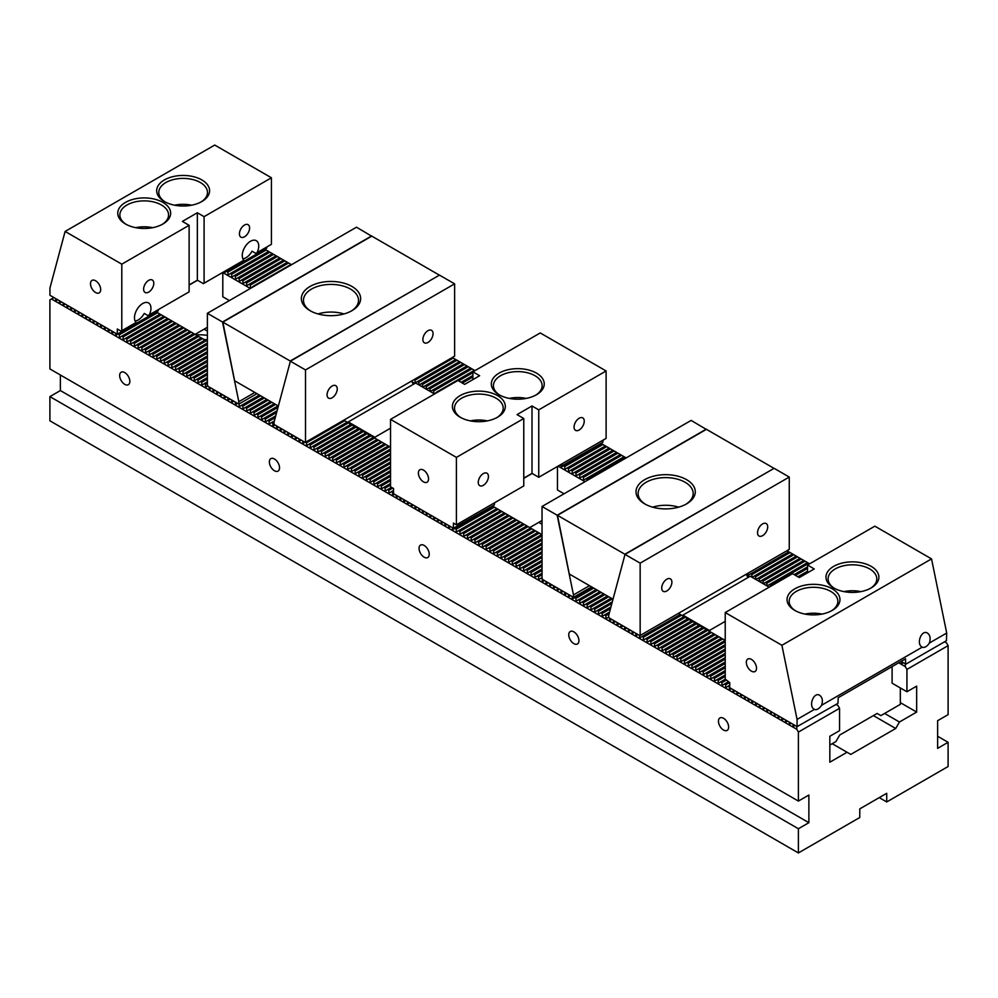 <?xml version="1.0" encoding="UTF-8"?>
<svg xmlns="http://www.w3.org/2000/svg" width="998" height="998" viewBox="0 0 998 998"><rect width="100%" height="100%" fill="white"/><g stroke="black" fill="none" stroke-linecap="round" stroke-linejoin="round"><path stroke-width="1.5" d="M892.1 666.602L892.1 683.193L906.933 691.751L906.933 669.409L948.1 645.644L946.491 642.862L944.607 641.776M253.342 286.75L250.386 287.898L250.386 285.041L249.113 284.305L246.643 285.727L246.643 282.883L245.371 282.147L242.901 283.569L242.901 280.725L241.628 279.989L239.158 281.411L239.158 278.554L237.886 277.831L235.416 279.253L235.416 276.396L234.143 275.66L231.673 277.095L231.673 274.238L230.401 273.502L227.931 274.924L227.931 272.08L226.658 271.344L264.832 249.3L291.516 264.707M474.973 370.62L452.294 357.534M626.17 457.92L600.983 443.374M809.615 563.833L786.935 550.734M906.933 669.409L905.323 666.627L898.687 662.797M749.51 576.669L746.679 575.035M585.003 481.685L558.057 466.128M414.869 383.457L412.024 381.822M250.348 288.472L222.804 272.579M905.323 666.627L905.323 663.857M903.452 662.772L901.581 663.857L901.581 661.699M770.593 586.362L770.593 585.377L808.767 563.346M767.075 585.938L769.321 584.641L770.593 585.377M766.851 585.814L766.851 583.219L805.024 561.175M763.333 583.78L765.578 582.483L766.851 583.219M763.108 583.655L763.108 581.061L801.282 559.017M759.59 581.622L761.836 580.325L763.108 581.061M759.366 581.497L759.366 578.902L797.539 556.859M755.848 579.464L758.093 578.166L759.366 578.902M755.623 579.327L755.623 576.744L793.797 554.701M752.105 577.306L754.351 576.008L755.623 576.744M751.881 577.168L751.881 574.574L790.054 552.543M748.138 573.139L748.138 575.272L750.608 573.838L751.881 574.574M587.211 480.412L587.211 479.502L625.384 457.471M561.013 465.068L561.013 467.239L563.483 465.804L564.756 466.54L564.756 469.397L567.226 467.962L568.498 468.698L568.498 471.555L570.968 470.133L572.241 470.869L572.241 473.713L574.711 472.291L575.983 473.027L575.983 475.871L578.453 474.449L579.726 475.185L579.726 478.042L582.196 476.607L583.468 477.343L583.468 480.2L585.938 478.766L587.211 479.502M433.993 393.636L436.8 392.663M433.768 393.511L433.768 390.917L471.942 368.873M430.25 391.478L432.496 390.181L433.768 390.917M430.026 391.353L430.026 388.758L468.199 366.715M426.508 389.32L428.753 388.022L430.026 388.758M426.283 389.183L426.283 386.6L464.457 364.557M422.765 387.162L425.011 385.864L426.283 386.6M422.541 387.024L422.541 384.43L460.714 362.399M419.023 384.991L421.268 383.706L422.541 384.43M418.798 384.866L418.798 382.271L456.972 360.241M414.12 379.564L415.056 380.113L415.056 382.97L417.526 381.535L418.798 382.271M226.658 271.344L224.188 272.766L224.188 271.606M836.075 704.426L837.958 705.511L839.567 708.306L839.567 730.648L829.837 736.262L829.837 762.198L847.053 752.255L832.22 743.697M115.656 333.22L115.656 335.428L156.299 311.962L207.384 341.453M305.588 442.226L306.523 442.775L344.697 420.732L343.761 420.195M344.51 419.759A2.645 1.522 60 0 0 344.659 420.719L390.542 447.204M492.451 506.036L542.039 534.666M678.403 613.396L725.222 640.429M796.791 726.482L796.791 729.289L51.509 299.001L53.942 297.591M793.048 724.311L793.048 726.519L794.957 725.421M789.306 722.153L789.306 724.361L791.214 723.251M785.563 719.995L785.563 722.203L787.472 721.092M781.821 717.836L781.821 720.032L783.729 718.934M778.078 715.678L778.078 717.874L779.987 716.776M774.336 713.508L774.336 715.716L776.244 714.618M770.593 711.349L770.593 713.558L772.502 712.447M766.851 709.191L766.851 711.399L768.759 710.289M763.108 707.033L763.108 709.229L765.017 708.131M759.366 704.862L759.366 707.071L761.274 705.973M755.623 702.704L755.623 704.912L757.532 703.815M751.881 700.546L751.881 702.754L753.789 701.644M748.138 698.388L748.138 700.596L750.047 699.486M744.396 696.23L744.396 698.425L746.304 697.328M740.653 694.059L740.653 696.267L742.562 695.169M736.911 691.901L736.911 694.109L738.819 693.011M733.168 689.743L733.168 691.951L735.077 690.841M639.606 635.264L639.606 637.934L642.076 636.499L643.348 637.235L643.348 640.092L645.818 638.67L647.091 639.394L647.091 642.25L649.561 640.828L650.833 641.564L650.833 644.409L653.303 642.986L654.576 643.722L654.576 646.567L657.046 645.145L658.318 645.881L658.318 648.737L660.788 647.303L662.061 648.039L662.061 650.896L664.531 649.473L665.803 650.197L665.803 653.054L668.273 651.632L669.546 652.368L669.546 655.212L672.016 653.79L673.288 654.526L673.288 657.37L675.758 655.948L677.031 656.684L677.031 659.541L679.501 658.106L680.773 658.842L680.773 661.699L683.243 660.277L684.516 661L684.516 663.857L686.986 662.435L688.258 663.171L688.258 666.015L690.728 664.593L692.001 665.329L692.001 668.173L694.471 666.751L695.743 667.487L695.743 670.344L698.213 668.91L699.486 669.646L699.486 672.502L701.956 671.08L703.228 671.804L703.228 674.66L705.698 673.238L706.971 673.974L706.971 676.819L709.441 675.396L710.713 676.133L710.713 678.989L713.183 677.555L714.456 678.291L714.456 681.147L716.926 679.713L718.198 680.449L718.198 683.306L720.668 681.884L721.941 682.607L721.941 685.464L724.411 684.042L725.683 684.778L725.683 687.622L728.153 686.2L729.426 686.936L729.426 689.793L731.334 688.682M635.863 633.343L635.863 635.763L637.959 634.553M632.121 631.185L632.121 633.605L634.217 632.395M628.378 629.027L628.378 631.447L630.474 630.237M624.636 626.869L624.636 629.289L626.732 628.079M620.893 624.711L620.893 627.131L622.989 625.921M617.151 622.54L617.151 624.96L619.247 623.75M613.408 620.382L613.408 622.802L615.504 621.592M609.666 618.224L609.666 620.644L611.762 619.434M572.241 596.617L572.241 599.037L574.711 597.615L575.983 598.351L575.983 601.195L578.453 599.773L579.726 600.509L579.726 603.353L582.196 601.931L583.468 602.667L583.468 605.524L585.938 604.089L587.211 604.825L587.211 607.682L589.681 606.248L590.953 606.984L590.953 609.84L593.423 608.418L594.696 609.154L594.696 611.999L597.166 610.576L598.438 611.312L598.438 614.157L600.908 612.735L602.181 613.471L602.181 616.327L604.651 614.893L605.923 615.629L605.923 618.486L608.718 617.251M568.498 594.459L568.498 596.879L570.594 595.669M564.756 592.301L564.756 594.721L566.852 593.511M561.013 590.13L561.013 592.55L563.109 591.34M557.271 587.972L557.271 590.392L559.367 589.182M553.528 585.814L553.528 588.234L555.624 587.024M549.786 583.655L549.786 586.076L551.882 584.865M546.043 581.497L546.043 583.917L548.139 582.707M542.301 579.002L542.301 581.747L544.397 580.537M452.481 527.73L452.481 529.888L454.951 528.466L456.223 529.202L456.223 532.059L458.693 530.624L459.966 531.36L459.966 534.217L462.436 532.795L463.708 533.518L463.708 536.375L466.178 534.953L467.451 535.689L467.451 538.533L469.921 537.111L471.193 537.847L471.193 540.691L473.663 539.269L474.936 540.005L474.936 542.862L477.406 541.427L478.678 542.163L478.678 545.02L481.148 543.598L482.421 544.322L482.421 547.178L484.891 545.756L486.163 546.492L486.163 549.337L488.633 547.914L489.906 548.651L489.906 551.507L492.376 550.073L493.648 550.809L493.648 553.665L496.118 552.231L497.391 552.967L497.391 555.824L499.861 554.401L501.133 555.125L501.133 557.982L503.603 556.56L504.876 557.296L504.876 560.14L507.346 558.718L508.618 559.454L508.618 562.311L511.088 560.876L512.361 561.612L512.361 564.469L514.831 563.034L516.103 563.77L516.103 566.627L518.573 565.205L519.846 565.941L519.846 568.785L522.316 567.363L523.588 568.099L523.588 570.943L526.058 569.521L527.331 570.257L527.331 573.114L529.801 571.679L531.073 572.415L531.073 575.272L533.543 573.838L534.816 574.574L534.816 577.43L537.286 576.008L538.558 576.744L538.558 579.589L541.028 578.166L542.039 578.74M448.738 525.572L448.738 527.73L450.609 526.657M444.996 523.414L444.996 525.572L446.867 524.486M441.253 521.255L441.253 523.414L443.124 522.328M437.511 519.085L437.511 521.255L439.382 520.17M433.768 516.927L433.768 519.085L435.639 518.012M430.026 514.768L430.026 516.927L431.897 515.854M426.283 512.61L426.283 514.768L428.154 513.683M422.541 510.452L422.541 512.61L424.412 511.525M418.798 508.281L418.798 510.452L420.669 509.367M415.056 506.123L415.056 508.281L416.927 507.209M411.313 503.965L411.313 506.123L413.184 505.05M407.571 501.807L407.571 503.965L409.442 502.88M403.828 499.649L403.828 501.807L405.699 500.722M400.086 497.478L400.086 499.649L401.957 498.563M396.343 495.32L396.343 497.478L398.214 496.405M306.523 442.775L306.523 445.632L308.993 444.197L310.266 444.933L310.266 447.79L312.736 446.356L314.008 447.092L314.008 449.948L316.478 448.526L317.751 449.262L317.751 452.106L320.221 450.684L321.493 451.42L321.493 454.265L323.963 452.843L325.236 453.579L325.236 456.435L327.706 455.001L328.978 455.737L328.978 458.593L331.448 457.159L332.721 457.895L332.721 460.752L335.191 459.329L336.463 460.066L336.463 462.91L338.933 461.488L340.206 462.224L340.206 465.068L342.676 463.646L343.948 464.382L343.948 467.239L346.418 465.804L347.691 466.54L347.691 469.397L350.161 467.962L351.433 468.698L351.433 471.555L353.903 470.133L355.176 470.869L355.176 473.713L357.646 472.291L358.918 473.027L358.918 475.871L361.388 474.449L362.661 475.185L362.661 478.042L365.131 476.607L366.403 477.343L366.403 480.2L368.873 478.766L370.146 479.502L370.146 482.358L372.616 480.936L373.888 481.672L373.888 484.517L376.358 483.094L377.631 483.83L377.631 486.675L380.101 485.253L381.373 485.989L381.373 488.845L383.843 487.411L385.116 488.147L385.116 491.004L387.586 489.569L388.858 490.305L388.858 493.162L391.328 491.74L392.601 492.476L392.601 495.32L394.472 494.247M302.781 441.041L302.781 443.461L305.139 442.102M299.038 438.883L299.038 441.303L301.134 440.093M295.296 436.725L295.296 439.145L297.392 437.935M291.553 434.567L291.553 436.987L293.649 435.777M287.811 432.408L287.811 434.829L289.907 433.619M284.068 430.238L284.068 432.658L286.164 431.448M280.326 428.08L280.326 430.5L282.422 429.29M276.583 425.921L276.583 428.342L278.679 427.132M239.158 403.928L239.158 406.735L241.628 405.313L242.901 406.036L242.901 408.893L245.371 407.471L246.643 408.207L246.643 411.051L249.113 409.629L250.386 410.365L250.386 413.209L252.856 411.787L254.128 412.523L254.128 415.38L256.598 413.945L257.871 414.681L257.871 417.538L260.341 416.116L261.613 416.84L261.613 419.696L264.083 418.274L265.356 419.01L265.356 421.855L267.826 420.432L269.098 421.168L269.098 424.025L271.568 422.591L272.841 423.327L272.841 426.183L274.937 424.973M235.416 402.157L235.416 404.577L237.512 403.367M231.673 399.986L231.673 402.406L233.769 401.196M227.931 397.828L227.931 400.248L230.027 399.038M224.188 395.67L224.188 398.09L226.284 396.88M220.446 393.511L220.446 395.932L222.542 394.721M216.703 391.353L216.703 393.773L218.799 392.563M212.961 389.183L212.961 391.603L215.057 390.393M209.218 387.024L209.218 389.445L211.314 388.234M118.126 334.006L119.398 334.742L119.398 337.586L121.868 336.164L123.141 336.9L123.141 339.757L125.611 338.322L126.883 339.058L126.883 341.915L129.353 340.48L130.626 341.216L130.626 344.073L133.096 342.651L134.368 343.387L134.368 346.231L136.838 344.809L138.111 345.545L138.111 348.389L140.581 346.967L141.853 347.703L141.853 350.56L144.323 349.125L145.596 349.861L145.596 352.718L148.066 351.284L149.338 352.02L149.338 354.876L151.808 353.454L153.081 354.19L153.081 357.034L155.551 355.612L156.823 356.348L156.823 359.193L159.293 357.771L160.566 358.507L160.566 361.363L163.036 359.929L164.308 360.665L164.308 363.522L166.778 362.087L168.051 362.823L168.051 365.68L170.521 364.258L171.793 364.994L171.793 367.838L174.263 366.416L175.536 367.152L175.536 369.996L178.006 368.574L179.278 369.31L179.278 372.167L181.748 370.732L183.021 371.468L183.021 374.325L185.491 372.903L186.763 373.626L186.763 376.483L189.233 375.061L190.506 375.797L190.506 378.641L192.976 377.219L194.248 377.955L194.248 380.799L196.718 379.377L197.991 380.113L197.991 382.97L200.461 381.535L201.733 382.271L201.733 385.128L204.203 383.706L205.476 384.43L205.476 387.286L207.821 385.939M111.913 331.062L111.913 333.27L113.822 332.172M108.171 328.903L108.171 331.111L110.079 330.001M104.428 326.745L104.428 328.953L106.337 327.843M100.686 324.587L100.686 326.783L102.594 325.685M96.943 322.416L96.943 324.624L98.852 323.527M93.201 320.258L93.201 322.466L95.109 321.368M89.458 318.1L89.458 320.308L91.367 319.198M85.716 315.942L85.716 318.15L87.624 317.04M81.973 313.784L81.973 315.979L83.882 314.881M78.231 311.613L78.231 313.821L80.139 312.723M74.488 309.455L74.488 311.663L76.397 310.565M70.746 307.297L70.746 309.505L72.654 308.394M67.003 305.139L67.003 307.347L68.912 306.236M63.261 302.98L63.261 305.176L65.169 304.078M59.518 300.81L59.518 303.018L61.427 301.92M55.776 298.651L55.776 300.86L57.684 299.762M578.94 640.679A7.198 4.154 60 0 1 577.443 643.972A7.198 4.154 60 0 1 570.245 639.818A7.198 4.154 60 0 1 570.257 631.497A7.198 4.154 60 0 1 575.796 633.431A7.198 4.154 60 0 1 578.94 640.679M279.54 467.812A7.198 4.154 60 0 1 278.043 471.118A7.198 4.154 60 0 1 270.845 466.952A7.198 4.154 60 0 1 270.857 458.643A7.198 4.154 60 0 1 276.396 460.577A7.198 4.154 60 0 1 279.54 467.812M129.84 381.386A7.198 4.154 -120 0 0 126.696 374.15A7.198 4.154 -120 0 0 121.157 372.217A7.198 4.154 -120 0 0 121.145 380.525A7.198 4.154 -120 0 0 128.343 384.679A7.198 4.154 -120 0 0 129.84 381.386M207.384 339.869A27.52 15.893 0 0 0 203.842 339.42M60.379 374.999L60.379 390.555L49.9 396.605L798.4 828.739L808.879 822.689L60.379 390.555M51.509 299.001L49.9 299.924L49.9 368.948L798.4 801.082L808.879 795.032L808.879 822.689M937.621 736.262L948.1 742.312L937.621 748.363L937.621 720.706L948.1 714.655L948.1 645.644M873.387 715.603L895.705 728.49L850.795 754.413L847.053 752.255M207.384 335.378A30.701 17.727 0 0 0 196.057 334.916M204.091 329.19L207.384 331.087M538.745 522.391L542.039 524.299M884.615 713.445L899.447 722.003L895.705 728.49M900.333 702.642L916.663 712.061L899.447 722.003M906.933 691.751L916.663 686.137L916.663 712.061M222.804 272.404L222.804 296.78L229.39 300.573M557.458 466.478L557.458 489.981L564.045 493.785M798.4 801.082L798.4 732.07L839.567 708.306M948.1 742.312L948.1 766.514L886.723 801.955L886.723 793.31L859.777 808.867L859.777 817.512L798.4 852.941L798.4 828.739M798.4 852.941L49.9 420.807L49.9 396.605M429.24 554.252A7.198 4.154 -120 0 0 426.096 547.004A7.198 4.154 -120 0 0 420.557 545.07A7.198 4.154 -120 0 0 420.545 553.391A7.198 4.154 -120 0 0 427.743 557.545A7.198 4.154 -120 0 0 429.24 554.252M728.64 727.105A7.198 4.154 -120 0 0 725.496 719.857A7.198 4.154 -120 0 0 719.957 717.936A7.198 4.154 -120 0 0 719.945 726.245A7.198 4.154 -120 0 0 727.143 730.399A7.198 4.154 -120 0 0 728.64 727.105M796.791 729.289L798.4 732.07M879.238 797.627L886.723 801.955M728.153 686.2L729.713 685.302M725.683 684.778L729.613 682.507M724.411 684.042L728.34 681.771M721.941 682.607L725.92 680.312M720.668 681.884L725.284 679.214M718.198 680.449L725.222 676.395M716.926 679.713L725.222 674.922M714.456 678.291L725.222 672.078M713.183 677.555L725.222 670.606M710.713 676.133L725.222 667.749M709.441 675.396L725.222 666.29M706.971 673.974L725.222 663.433M705.698 673.238L725.222 661.961M703.228 671.804L725.222 659.104M701.956 671.08L725.222 657.645M699.486 669.646L725.222 654.788M698.213 668.91L725.222 653.316M695.743 667.487L725.222 650.471M694.471 666.751L725.222 648.999M692.001 665.329L725.222 646.143M690.728 664.593L725.222 644.671M688.258 663.171L725.222 641.826M686.986 662.435L725.159 640.392M684.516 661L722.689 638.97M683.243 660.277L721.417 638.233M680.773 658.842L718.947 636.811M679.501 658.106L717.674 636.075M677.031 656.684L715.204 634.641M675.758 655.948L713.932 633.905M673.288 654.526L711.462 632.483M672.016 653.79L710.189 631.746M669.546 652.368L707.719 630.324M668.273 651.632L706.447 629.588M665.803 650.197L703.977 628.166M664.531 649.473L702.704 627.43M662.061 648.039L700.234 626.008M660.788 647.303L698.962 625.272M658.318 645.881L696.492 623.837M657.046 645.145L695.219 623.101M654.576 643.722L692.749 621.679M653.303 642.986L691.477 620.943M650.833 641.564L689.007 619.521M649.561 640.828L687.734 618.785M647.091 639.394L685.264 617.363M645.818 638.67L683.992 616.627M643.348 637.235L681.522 615.205M642.076 636.499L680.249 614.469M605.923 615.629L609.117 613.795M604.651 614.893L609.578 612.048M602.181 613.471L610.489 608.68M600.908 612.735L610.951 606.934M598.438 611.312L611.849 603.565M597.166 610.576L612.323 601.831M594.696 609.154L612.435 598.912M593.423 608.418L611.163 598.176M590.953 606.984L608.693 596.742M589.681 606.248L607.42 596.006M587.211 604.825L604.95 594.583M585.938 604.089L603.678 593.847M583.468 602.667L601.208 592.425M582.196 601.931L599.935 591.689M579.726 600.509L597.465 590.267M578.453 599.773L596.193 589.531M575.983 598.351L593.723 588.109M574.711 597.615L592.45 587.373M541.028 578.166L542.039 577.58M538.558 576.744L542.039 574.736M537.286 576.008L542.039 573.264M534.816 574.574L542.039 570.407M533.543 573.838L542.039 568.935M531.073 572.415L542.039 566.091M529.801 571.679L542.039 564.619M527.331 570.257L542.039 561.762M526.058 569.521L542.039 560.302M523.588 568.099L542.039 557.445M522.316 567.363L542.039 555.973M519.846 565.941L542.039 553.129M518.573 565.205L542.039 551.657M516.103 563.77L542.039 548.8M514.831 563.034L542.039 547.328M512.361 561.612L542.039 544.484M511.088 560.876L542.039 543.012M508.618 559.454L542.039 540.155M507.346 558.718L542.039 538.695M504.876 557.296L542.039 535.839M503.603 556.56L541.777 534.516M501.133 555.125L539.307 533.094M499.861 554.401L538.034 532.358M497.391 552.967L535.564 530.936M496.118 552.231L534.292 530.2M493.648 550.809L531.822 528.765M492.376 550.073L530.549 528.042M489.906 548.651L528.079 526.607M488.633 547.914L526.807 525.871M486.163 546.492L524.337 524.449M484.891 545.756L523.064 523.713M482.421 544.322L520.594 522.291M481.148 543.598L519.322 521.555M478.678 542.163L516.852 520.133M477.406 541.427L515.579 519.397M474.936 540.005L513.109 517.962M473.663 539.269L511.837 517.238M471.193 537.847L509.367 515.804M469.921 537.111L508.094 515.068M467.451 535.689L505.624 513.646M466.178 534.953L504.352 512.91M463.708 533.518L501.882 511.487M462.436 532.795L500.609 510.751M459.966 531.36L498.139 509.329M458.693 530.624L496.867 508.593M456.223 529.202L494.397 507.159M454.951 528.466L493.124 506.423M227.931 272.08L266.104 250.036M119.398 334.742L157.572 312.698M230.401 273.502L268.574 251.459M231.673 274.238L269.847 252.195M121.868 336.164L160.042 314.121M123.141 336.9L161.314 314.857M234.143 275.66L272.317 253.629M235.416 276.396L273.589 254.365M125.611 338.322L163.784 316.291M126.883 339.058L165.057 317.015M237.886 277.831L276.059 255.787M239.158 278.554L277.332 256.523M129.353 340.48L167.527 318.449M130.626 341.216L168.799 319.185M241.628 279.989L279.802 257.946M242.901 280.725L281.074 258.682M133.096 342.651L171.269 320.608M134.368 343.387L172.542 321.344M245.371 282.147L283.544 260.104M246.643 282.883L284.817 260.84M136.838 344.809L175.012 322.766M138.111 345.545L176.284 323.502M249.113 284.305L287.287 262.262M250.386 285.041L288.559 262.998M140.581 346.967L178.754 324.924M141.853 347.703L180.027 325.66M252.856 286.463L291.029 264.433M144.323 349.125L182.497 327.094M145.596 349.861L183.769 327.818M148.066 351.284L186.239 329.253M149.338 352.02L187.512 329.989M151.808 353.454L189.982 331.411M153.081 354.19L191.254 332.147M155.551 355.612L193.724 333.569M156.823 356.348L194.997 334.305M159.293 357.771L197.467 335.727M160.566 358.507L198.739 336.463M163.036 359.929L201.209 337.898M164.308 360.665L202.482 338.634M166.778 362.087L204.952 340.056M168.051 362.823L206.224 340.792M170.521 364.258L207.384 342.975M171.793 364.994L207.384 344.435M174.263 366.416L207.384 347.292M175.536 367.152L207.384 348.764M178.006 368.574L207.384 351.608M179.278 369.31L207.384 353.08M181.748 370.732L207.384 355.937M183.021 371.468L207.384 357.409M185.491 372.903L207.384 360.253M186.763 373.626L207.384 361.725M189.233 375.061L207.384 364.582M190.506 375.797L207.384 366.041M192.976 377.219L207.384 368.898M194.248 377.955L207.384 370.37M196.718 379.377L207.384 373.215M197.991 380.113L207.384 374.687M200.461 381.535L207.384 377.543M201.733 382.271L207.384 379.015M204.203 383.706L207.384 381.86M205.476 384.43L207.384 383.332M241.628 405.313L259.368 395.071M242.901 406.036L260.64 395.794M245.371 407.471L263.11 397.229M246.643 408.207L264.383 397.965M249.113 409.629L266.853 399.387M250.386 410.365L268.125 400.123M252.856 411.787L270.595 401.545M254.128 412.523L271.868 402.281M256.598 413.945L274.338 403.703M257.871 414.681L275.61 404.44M260.341 416.116L278.08 405.874M261.613 416.84L278.005 407.384M264.083 418.274L277.095 410.764M265.356 419.01L276.633 412.498M267.826 420.432L275.722 415.867M269.098 421.168L275.261 417.613M271.568 422.591L274.363 420.981M272.841 423.327L274.076 422.616M415.056 380.113L453.229 358.07M417.526 381.535L455.699 359.505M308.993 444.197L347.167 422.166M310.266 444.933L348.439 422.89M421.268 383.706L459.442 361.663M312.736 446.356L350.909 424.325M314.008 447.092L352.182 425.061M425.011 385.864L463.184 363.821M316.478 448.526L354.652 426.483M317.751 449.262L355.924 427.219M428.753 388.022L466.927 365.979M320.221 450.684L358.394 428.641M321.493 451.42L359.667 429.377M432.496 390.181L470.669 368.137M323.963 452.843L362.137 430.799M325.236 453.579L363.409 431.535M436.238 392.339L474.412 370.308M458.618 380.887L472.877 372.666M327.706 455.001L365.879 432.97M328.978 455.737L367.152 433.693M461.088 382.321L472.877 375.51M462.361 383.057L472.877 376.982M331.448 457.159L369.622 435.128M332.721 457.895L370.894 435.864M335.191 459.329L373.364 437.286M336.463 460.066L374.637 438.022M338.933 461.488L377.107 439.444M340.206 462.224L378.379 440.18M342.676 463.646L380.849 441.603M343.948 464.382L382.122 442.339M346.418 465.804L384.592 443.773M347.691 466.54L385.864 444.497M350.161 467.962L388.334 445.931M351.433 468.698L389.607 446.667M353.903 470.133L390.542 448.975M355.176 470.869L390.542 450.447M357.646 472.291L390.542 453.304M358.918 473.027L390.542 454.764M361.388 474.449L390.542 457.62M362.661 475.185L390.542 459.092M365.131 476.607L390.542 461.937M366.403 477.343L390.542 463.409M368.873 478.766L390.542 466.266M370.146 479.502L390.542 467.738M372.616 480.936L390.542 470.582M373.888 481.672L390.542 472.054M376.358 483.094L390.542 474.911M377.631 483.83L390.542 476.37M380.101 485.253L390.542 479.227M381.373 485.989L390.542 480.699M383.843 487.411L390.542 483.543M385.116 488.147L390.542 485.016M387.586 489.569L391.478 487.323M388.858 490.305L392.75 488.059M391.328 491.74L393.536 490.467M392.601 492.476L393.536 491.939M799.186 577.518L807.519 572.702M797.913 576.782L807.519 571.23M795.443 575.359L807.519 568.386M794.171 574.623L807.519 566.914M769.321 584.641L807.494 562.61M765.578 582.483L803.752 560.452M761.836 580.325L800.009 558.281M758.093 578.166L796.267 556.123M754.351 576.008L792.524 553.965M750.608 573.838L788.782 551.807M585.938 478.766L624.112 456.735M583.468 477.343L621.642 455.3M582.196 476.607L620.369 454.577M579.726 475.185L617.899 453.142M578.453 474.449L616.627 452.406M575.983 473.027L614.157 450.984M574.711 472.291L612.884 450.248M572.241 470.869L610.414 448.826M570.968 470.133L609.142 448.09M568.498 468.698L606.672 446.667M567.226 467.962L605.399 445.931M564.756 466.54L602.929 444.497M563.483 465.804L601.657 443.773M95.596 280.762A7.198 4.154 60 0 1 100.299 287.112A7.198 4.154 60 0 1 99.189 292.876A7.198 4.154 60 0 1 91.991 288.721A7.198 4.154 60 0 1 92.003 280.401A7.198 4.154 60 0 1 95.596 280.762M243.724 260.316L204.091 283.207L204.091 216.653L271.419 177.781L214.732 145.059L65.107 231.436L49.937 288.06L49.937 295.283L117.302 334.18L117.302 328.991L121.045 331.149L136.077 322.479A11.639 6.724 -60 0 1 137.35 308.906A11.639 6.724 -60 0 1 148.54 302.943A11.639 6.724 -60 0 1 149.351 314.807L147.991 315.593L144.248 313.434A11.639 6.724 120 0 1 138.223 319.934A11.639 6.724 120 0 1 135.092 321.032M65.107 231.436L121.793 264.171L121.793 330.725M244.51 236.788A7.198 4.154 -60 0 1 240.917 237.15A7.198 4.154 -60 0 1 240.905 228.841A7.198 4.154 -60 0 1 248.103 224.687A7.198 4.154 -60 0 1 249.213 230.451A7.198 4.154 -60 0 1 244.51 236.788M243.861 260.253A11.639 6.724 -60 0 1 245.134 246.668A11.639 6.724 -60 0 1 256.324 240.705A11.639 6.724 -60 0 1 257.135 252.581L271.419 244.335L271.419 177.781M117.302 334.18L158.171 310.889L158.433 309.567M225.049 271.107L226.059 271.693L266.666 248.24L266.928 246.93M204.091 283.207L203.343 283.632L197.355 280.176L189.121 284.929M148.702 292.102A7.198 4.154 -60 0 1 145.109 292.464A7.198 4.154 -60 0 1 145.097 284.156A7.198 4.154 -60 0 1 152.295 280.001A7.198 4.154 -60 0 1 153.405 285.765A7.198 4.154 -60 0 1 148.702 292.102M242.876 258.806A11.639 6.724 120 0 0 246.007 257.709A11.639 6.724 120 0 0 252.032 251.209L255.775 253.367L257.135 252.581M191.591 205.201A24.351 14.059 0 0 0 174.675 205.201M201.072 201.958A24.351 14.059 0 0 0 207.484 192.452A24.351 14.059 0 0 0 200.349 182.509A24.351 14.059 0 0 0 173.814 179.465A24.351 14.059 0 0 0 158.782 192.452A24.351 14.059 0 0 0 165.194 201.958M152.669 227.669A24.351 14.059 0 0 0 135.753 227.669M162.15 224.438A24.351 14.059 0 0 0 168.562 214.932A24.351 14.059 0 0 0 161.427 204.989A24.351 14.059 0 0 0 134.892 201.945A24.351 14.059 0 0 0 119.86 214.932A24.351 14.059 0 0 0 126.272 224.438M149.351 314.807L189.121 291.853L189.121 225.298L182.385 221.406L197.355 212.761L197.355 280.176M204.091 216.653L197.355 212.761M225.798 270.67L225.798 271.543M201.846 179.927A26.459 15.282 0 0 0 164.421 179.927A26.459 15.282 0 0 0 164.421 201.534A26.459 15.282 0 0 0 201.846 201.534A26.459 15.282 0 0 0 201.846 179.927M162.923 202.394A26.459 15.282 0 0 0 125.498 202.394A26.459 15.282 0 0 0 125.498 224.001A26.459 15.282 0 0 0 162.923 224.001A26.459 15.282 0 0 0 162.923 202.394M121.793 264.171L189.121 225.298M195.109 334.367L207.384 327.282M189.121 285.104L197.504 280.263M929.338 643.061A7.41 4.279 -60 0 1 922.227 647.166L922.04 647.066C915.877 643.922 921.566 629.264 927.466 633.081C930.223 635.239 930.847 638.57 929.338 643.061L946.703 633.031L931.533 558.892L874.847 526.171L807.519 565.043L807.519 572.815M946.703 633.031L946.441 640.716L905.835 664.157L901.082 661.412M807.519 565.043L814.256 568.935L799.286 577.58L792.549 573.688L725.222 612.56L725.222 679.102L729.713 682.57L729.713 687.747L797.078 726.644L797.078 719.421L781.908 645.282L931.533 558.892M797.078 726.644L837.946 703.353L838.208 697.714L905.573 658.817L905.573 664.007M751.419 671.155A7.198 4.154 60 0 1 746.716 664.818A7.198 4.154 60 0 1 747.826 659.042A7.198 4.154 60 0 1 755.024 663.196A7.198 4.154 60 0 1 755.024 671.517A7.198 4.154 60 0 1 751.419 671.155M725.222 612.56L781.908 645.282M821.554 705.287A7.41 4.279 -60 0 1 814.443 709.391L814.256 709.291C808.093 706.147 813.782 691.489 819.682 695.307C822.439 697.465 823.063 700.796 821.554 705.287L922.227 647.166M821.965 614.094A24.351 14.059 0 0 0 805.049 614.094M831.446 610.851A24.351 14.059 0 0 0 837.858 601.345A24.351 14.059 0 0 0 822.826 588.358A24.351 14.059 0 0 0 796.292 591.402A24.351 14.059 0 0 0 789.169 601.345A24.351 14.059 0 0 0 795.581 610.851M860.887 591.614A24.351 14.059 0 0 0 843.971 591.614M870.368 588.383A24.351 14.059 0 0 0 876.78 578.865A24.351 14.059 0 0 0 861.748 565.878A24.351 14.059 0 0 0 835.214 568.935A24.351 14.059 0 0 0 828.091 578.865A24.351 14.059 0 0 0 834.503 588.383M797.078 719.421L814.443 709.391M794.795 610.414A26.459 15.282 0 0 0 832.22 610.414A26.459 15.282 0 0 0 832.22 588.808A26.459 15.282 0 0 0 794.795 588.808A26.459 15.282 0 0 0 794.795 610.414L794.795 610.414M833.717 587.947A26.459 15.282 0 0 0 871.142 587.947A26.459 15.282 0 0 0 871.142 566.34A26.459 15.282 0 0 0 833.717 566.34A26.459 15.282 0 0 0 833.717 587.947L833.717 587.947M900.333 687.946L900.333 704.363L880.872 715.603L877.13 713.445L839.705 735.052L835.962 741.526L829.837 745.069M254.839 392.451L238.821 401.695L238.821 404.115L256.935 393.661M238.821 404.115L208.395 386.55A2.645 1.522 60 0 0 207.384 385.627L207.384 313.285L222.517 322.017L238.821 401.695M371.668 236.189L356.486 227.195L207.384 313.285M371.618 235.94L222.517 322.017M274.076 422.054L274.076 424.474L304.49 442.039A2.645 1.522 -120 0 1 305.513 442.276L305.513 369.934L290.381 361.201L274.076 422.054M305.513 442.276L454.614 356.186L454.614 283.844L439.482 275.111L290.381 361.201M390.542 428.192L374.824 437.261L348.252 421.917A2.645 1.522 60 0 1 348.09 422.69M374.824 438.122L374.824 437.261M427.967 342.451A7.198 4.154 -60 0 1 424.362 342.801A7.198 4.154 -60 0 1 424.362 334.492A7.198 4.154 -60 0 1 431.56 330.338A7.198 4.154 -60 0 1 432.67 336.101A7.198 4.154 -60 0 1 427.967 342.451M411.875 380.862A2.645 1.522 -120 0 0 413.746 384.105M348.252 421.917L415.617 383.032L434.554 393.961M332.159 397.765A7.198 4.154 -60 0 1 328.554 398.115A7.198 4.154 -60 0 1 328.554 389.806A7.198 4.154 -60 0 1 335.752 385.652A7.198 4.154 -60 0 1 336.862 391.416A7.198 4.154 -60 0 1 332.159 397.765M454.614 283.844L305.513 369.934M439.157 275.298L290.206 361.014L222.841 322.117L234.63 380.774L278.367 406.036M290.206 361.014L290.206 361.837M310.815 311.102A27.52 15.893 180 0 1 303.479 300.298A27.52 15.893 180 0 1 330.999 284.405A27.52 15.893 180 0 1 358.519 300.298A27.52 15.893 180 0 1 351.184 311.102M310.041 310.665L310.041 310.665A29.641 17.116 180 0 1 310.041 286.463A29.641 17.116 180 0 1 351.957 286.463A29.641 17.116 180 0 1 351.957 310.665A29.641 17.116 180 0 1 310.041 310.665M343.998 313.946A27.52 15.893 0 0 0 318 313.946M439.157 275.011L371.792 236.127L222.841 322.117M589.494 585.664L573.476 594.908L573.476 597.328L591.589 586.874M573.476 597.328L543.049 579.763A2.645 1.522 60 0 0 542.039 578.828L542.039 506.485L557.171 515.23L573.476 594.908M706.322 429.402L691.14 420.408L542.039 506.485M706.272 429.14L557.171 515.23M608.718 615.255L608.718 617.675L639.144 635.239A2.645 1.522 -120 0 1 640.155 635.476L640.155 563.146L625.022 554.401L608.718 615.255M640.155 635.476L789.256 549.399L789.256 477.056L774.124 468.324L625.022 554.401M725.222 621.367L709.466 630.474L682.894 615.13A2.645 1.522 60 0 1 682.744 615.903M709.466 631.335L709.466 630.474M762.609 535.652A7.198 4.154 -60 0 1 759.016 536.013A7.198 4.154 -60 0 1 759.016 527.705A7.198 4.154 -60 0 1 766.215 523.551A7.198 4.154 -60 0 1 767.312 529.314A7.198 4.154 -60 0 1 762.609 535.652M746.516 574.075A2.645 1.522 -120 0 0 748.388 577.318M682.894 615.13L750.259 576.233L769.196 587.173M679.314 613.92A2.645 1.522 60 0 1 679.151 612.972M666.801 590.966A7.198 4.154 -60 0 1 663.208 591.327A7.198 4.154 -60 0 1 663.208 583.019A7.198 4.154 -60 0 1 670.407 578.865A7.198 4.154 -60 0 1 671.504 584.628A7.198 4.154 -60 0 1 666.801 590.966M789.256 477.056L640.155 563.146M773.799 468.511L624.848 554.214L557.483 515.33L569.272 573.987L613.009 599.237M624.848 554.214L624.848 555.05M645.469 504.302A27.52 15.893 180 0 1 638.121 493.499A27.52 15.893 180 0 1 665.641 477.618A27.52 15.893 180 0 1 693.173 493.499A27.52 15.893 180 0 1 685.826 504.302M644.683 503.878L644.683 503.878A29.641 17.116 180 0 1 644.683 479.676A29.641 17.116 180 0 1 686.599 479.676A29.641 17.116 180 0 1 686.599 503.878A29.641 17.116 180 0 1 644.683 503.878M678.64 507.159A27.52 15.893 0 0 0 652.655 507.159M773.799 468.224L706.434 429.327L557.483 515.33M456.41 457.396L456.41 524.811L453.416 523.089L453.416 528.266L393.536 493.698L393.536 488.509L390.542 486.787L390.542 419.372L456.41 457.396L523.775 418.511L517.039 414.619L532.009 405.974L532.009 473.389L538.745 477.281L538.745 409.866L532.009 405.974M453.416 528.266L494.322 504.951L494.584 502.78M603.116 440.118L602.854 442.301L562.211 465.767L561.949 463.883M579.164 418.249A7.198 4.154 -60 0 1 582.757 417.888A7.198 4.154 -60 0 1 582.757 426.196A7.198 4.154 -60 0 1 575.559 430.363A7.198 4.154 -60 0 1 574.461 424.587A7.198 4.154 -60 0 1 579.164 418.249M483.356 473.563A7.198 4.154 -60 0 1 486.949 473.202A7.198 4.154 -60 0 1 486.949 481.51A7.198 4.154 -60 0 1 479.751 485.677A7.198 4.154 -60 0 1 478.653 479.901A7.198 4.154 -60 0 1 483.356 473.563M423.476 481.859A7.198 4.154 60 0 1 418.773 475.51A7.198 4.154 60 0 1 419.871 469.746A7.198 4.154 60 0 1 427.069 473.9A7.198 4.154 60 0 1 427.069 482.209A7.198 4.154 60 0 1 423.476 481.859M487.323 420.882A24.351 14.059 0 0 0 470.407 420.882M496.792 417.638A24.351 14.059 0 0 0 503.204 408.132A24.351 14.059 0 0 0 488.172 395.146A24.351 14.059 0 0 0 461.65 398.19A24.351 14.059 0 0 0 454.514 408.132A24.351 14.059 0 0 0 460.926 417.638M526.245 398.414A24.351 14.059 0 0 0 509.329 398.414M535.714 395.171A24.351 14.059 0 0 0 542.126 385.665A24.351 14.059 0 0 0 527.094 372.678A24.351 14.059 0 0 0 500.572 375.722A24.351 14.059 0 0 0 493.436 385.665A24.351 14.059 0 0 0 499.848 395.171M523.775 478.142L532.009 473.389M456.41 524.811L523.775 485.926L523.775 418.511M390.542 419.372L457.907 380.475L464.644 384.367L479.614 375.722L472.877 371.83L472.877 379.614M538.745 477.281L606.11 438.384L606.11 370.969L540.242 332.945L472.877 371.83M560.452 464.744L561.949 465.604M460.153 417.214A26.459 15.282 0 0 0 497.578 417.214A26.459 15.282 0 0 0 497.578 395.607A26.459 15.282 0 0 0 460.153 395.607A26.459 15.282 0 0 0 460.153 417.214L460.153 417.214M499.075 394.734A26.459 15.282 0 0 0 536.5 394.734A26.459 15.282 0 0 0 536.5 373.127A26.459 15.282 0 0 0 499.075 373.127A26.459 15.282 0 0 0 499.075 394.734L499.075 394.734M538.745 409.866L606.11 370.969M542.039 520.494L529.763 527.58M532.159 473.476L523.775 478.316"/></g></svg>
